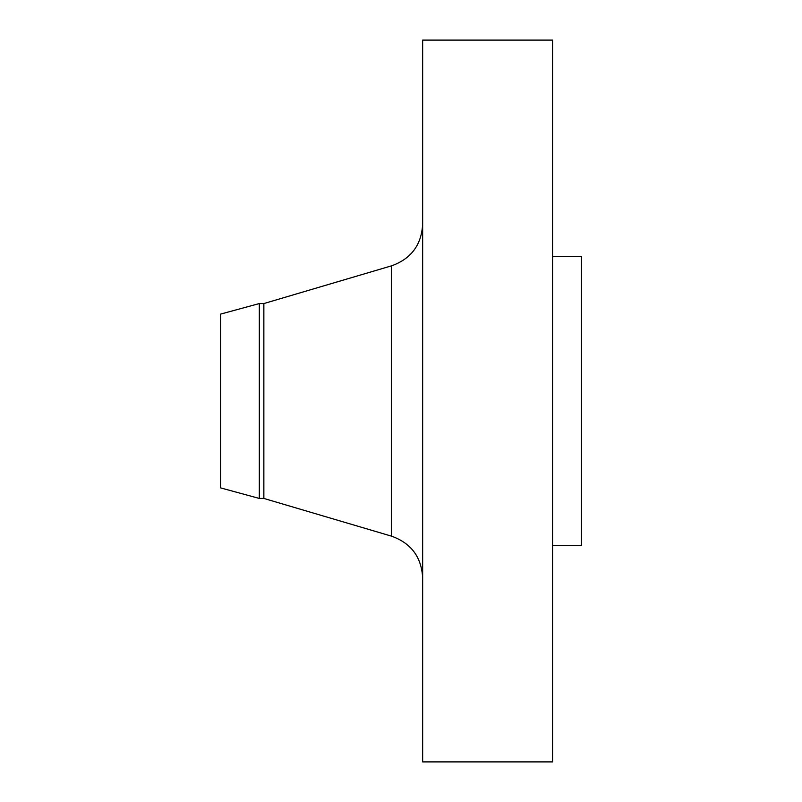 <?xml version="1.0" encoding="UTF-8"?>
<svg xmlns="http://www.w3.org/2000/svg" width="802" height="802" viewBox="0 0 802 802"><rect width="100%" height="100%" fill="white"/><g stroke="black" fill="none" stroke-linecap="round" stroke-linejoin="round"><path stroke-width="1.2" d="M259.317 498.443L259.317 303.557L220.55 314.123L220.55 487.877L259.317 498.443L263.858 498.443L391.617 536.187L391.617 265.813C411.115 258.815 421.461 244.971 422.654 224.279M259.317 303.557L263.858 303.557L263.858 498.443M422.654 401L422.654 761.9L552.578 761.9L552.578 40.1L422.654 40.1L422.654 401M552.578 256.64L581.45 256.64L581.45 545.36L552.578 545.36M263.858 303.557L391.617 265.813M391.617 536.187C411.115 543.185 421.461 557.029 422.654 577.721"/></g></svg>

